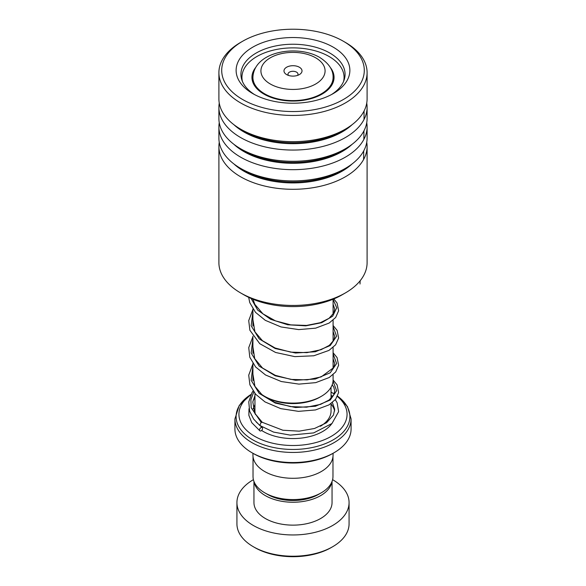 <?xml version="1.0" encoding="UTF-8"?>
<svg xmlns="http://www.w3.org/2000/svg" width="586" height="586" viewBox="0 0 586 586"><rect width="100%" height="100%" fill="white"/><g stroke="black" fill="none" stroke-linecap="round" stroke-linejoin="round"><path stroke-width="0.88" d="M332.973 456.633L332.973 476.491A39.973 23.081 180 0 1 321.267 492.811L318.491 494.416A36.046 20.81 180 0 1 267.509 494.416L264.733 492.811A39.973 23.081 180 0 1 253.027 476.491L253.027 456.633M321.267 492.811A39.973 23.081 180 0 1 264.733 492.811L267.509 494.416M321.348 396.319L319.934 397.14A38.083 21.99 180 0 1 266.066 397.14L264.652 396.319A40.09 23.147 0 0 0 321.348 396.319A40.09 23.147 0 0 0 333.09 379.955L333.09 374.703M299.373 67.229A9.01 5.201 0 0 0 286.627 67.229A9.01 5.201 0 0 0 286.627 74.59L286.627 74.59A9.01 5.201 0 0 0 299.373 74.59A9.01 5.201 0 0 0 299.373 67.229M297.534 75.404A5.003 2.893 0 0 0 298.003 74.18A5.003 2.893 0 0 0 296.538 72.137A5.003 2.893 0 0 0 291.081 71.507A5.003 2.893 0 0 0 287.997 74.18A5.003 2.893 0 0 0 288.466 75.404M334.064 452.714L332.65 453.535A56.073 32.377 180 0 1 253.35 453.535L251.936 452.714A58.08 33.527 0 0 0 334.064 452.714A58.08 33.527 0 0 0 351.08 429.011L351.08 418.917A58.08 33.527 180 0 1 315.224 449.894A58.08 33.527 180 0 1 251.936 442.628A58.08 33.527 180 0 1 234.92 418.917L234.92 429.011A58.08 33.527 0 0 0 251.936 452.714L253.35 453.535M250.911 394.693A54.073 31.219 0 0 0 254.764 436.365A54.073 31.219 0 0 0 327.677 438.24A54.073 31.219 0 0 0 337.404 396.48M334.115 394.019A54.073 31.219 0 0 0 331.237 392.217L333.236 393.374A56.901 32.853 0 0 1 334.159 393.917L331.237 392.217A54.073 31.219 0 0 0 331.053 392.115M333.053 453.3L333.053 455.168A40.053 23.125 180 0 1 308.324 476.535A40.053 23.125 180 0 1 264.682 471.525A40.053 23.125 180 0 1 252.947 455.168L252.947 453.3M252.91 363.503L252.91 379.955A40.09 23.147 0 0 0 252.932 380.695M260.514 393.514A40.09 23.147 0 0 0 264.652 396.319L266.066 397.14M332.65 546.738L331.237 547.558A54.073 31.219 180 0 1 254.764 547.558L253.35 546.738A56.073 32.377 0 0 0 332.65 546.738A56.073 32.377 0 0 0 349.073 523.847L349.073 502.59A56.073 32.377 0 0 0 332.65 479.7A56.073 32.377 0 0 0 332.592 479.663M254.134 481.882A39.05 22.546 0 0 0 265.385 495.639A39.05 22.546 0 0 0 306.178 500.92A39.05 22.546 0 0 0 331.866 481.882M253.95 481.421L253.95 502.59A39.05 22.546 0 0 0 265.385 518.529A39.05 22.546 0 0 0 307.943 523.423A39.05 22.546 0 0 0 332.05 502.59L332.05 481.421M253.408 479.663A56.073 32.377 0 0 0 236.927 502.59A56.073 32.377 0 0 0 253.35 525.481A56.073 32.377 0 0 0 314.455 532.498A56.073 32.377 0 0 0 349.073 502.59M236.927 502.59L236.927 523.847A56.073 32.377 0 0 0 253.35 546.738L254.764 547.558M345.396 292.919L341.997 294.883A69.294 40.002 180 0 1 250.588 298.23A69.294 40.002 180 0 1 244.003 294.883L240.604 292.919A74.1 42.778 0 0 0 247.644 296.501A74.1 42.778 0 0 0 345.396 292.919A74.1 42.778 0 0 0 367.1 262.675L367.1 146.522A74.1 42.778 180 0 1 325.633 184.927A74.1 42.778 180 0 1 247.644 180.349A74.1 42.778 180 0 1 218.9 146.522A74.1 42.778 180 0 1 219.259 142.325M249.365 102.931A71.294 41.159 0 0 0 346.502 97.584A71.294 41.159 0 0 0 343.411 41.276A71.294 41.159 0 0 0 336.635 37.826A71.294 41.159 0 0 0 242.589 41.276A71.294 41.159 0 0 0 249.365 102.931M343.411 41.276L345.396 42.419A74.1 42.778 180 0 1 367.1 72.671A74.1 42.778 180 0 1 325.633 111.076A74.1 42.778 180 0 1 247.644 106.498A74.1 42.778 180 0 1 218.9 72.671A74.1 42.778 180 0 1 240.604 42.419L242.589 41.276M258.184 96.346A56.871 32.838 180 0 1 252.786 93.599A56.871 32.838 180 0 1 250.317 48.675A56.871 32.838 180 0 1 327.816 44.411A56.871 32.838 180 0 1 333.214 93.599A56.871 32.838 180 0 1 258.184 96.346M331.442 94.58A52.066 30.062 0 0 0 345.066 74.305A52.066 30.062 0 0 0 324.871 50.528A52.066 30.062 0 0 0 270.065 47.312A52.066 30.062 0 0 0 240.934 74.305A52.066 30.062 0 0 0 254.558 94.58M366.741 142.325A74.1 42.778 180 0 1 367.1 146.522M366.741 122.701A74.1 42.778 180 0 1 367.1 126.898L367.1 138.128A74.1 42.778 180 0 1 345.396 168.38A74.1 42.778 180 0 1 247.644 171.962A74.1 42.778 180 0 1 240.604 168.38A74.1 42.778 180 0 1 218.9 138.128L218.9 126.898A74.1 42.778 180 0 1 219.259 122.701M367.1 126.898A74.1 42.778 180 0 1 325.633 165.303A74.1 42.778 180 0 1 247.644 160.725A74.1 42.778 180 0 1 218.9 126.898M366.741 103.085A74.1 42.778 180 0 1 367.1 107.275L367.1 118.511A74.1 42.778 180 0 1 345.396 148.756A74.1 42.778 180 0 1 247.644 152.338A74.1 42.778 180 0 1 240.604 148.756A74.1 42.778 180 0 1 218.9 118.511L218.9 107.275A74.1 42.778 180 0 1 219.259 103.085M367.1 107.275A74.1 42.778 180 0 1 325.633 145.687A74.1 42.778 180 0 1 247.644 141.109A74.1 42.778 180 0 1 218.9 107.275M367.1 72.671L367.1 98.888A74.1 42.778 180 0 1 345.396 129.132A74.1 42.778 180 0 1 247.644 132.714A74.1 42.778 180 0 1 240.604 129.132A74.1 42.778 180 0 1 218.9 98.888L218.9 72.671M218.9 146.522L218.9 262.675A74.1 42.778 0 0 0 240.604 292.919M255.716 67.441A41.057 23.704 0 0 0 251.943 77.359A41.057 23.704 0 0 0 293.22 101.063A41.057 23.704 0 0 0 334.057 77.359A41.057 23.704 0 0 0 330.284 67.441M343.572 81.461A51.07 29.483 0 0 0 344.07 77.359A51.07 29.483 0 0 0 292.729 47.876A51.07 29.483 0 0 0 241.93 77.359A51.07 29.483 0 0 0 242.428 81.461M335.302 399.696L337.148 402.838L338.605 411.658L331.991 423.495L313.642 432.915L290.246 435.127L273.589 432.094L259.774 425.451L261.151 422.345L262.338 422.374M261.056 430.849A2 1.238 123.8 0 0 262.425 429.216A2 1.238 123.8 0 0 262.213 427.582A2 1.238 123.8 0 0 261.056 427.575A2 1.238 123.8 0 0 259.679 429.208A2 1.238 123.8 0 0 259.891 430.842A2 1.238 123.8 0 0 261.056 430.849M364.06 111.01L364.016 119.485M363.935 130.876L363.855 139.417M363.716 150.902L363.598 159.509M360.156 280.753L360.016 284.012M331.053 403.564L331.053 411.02A38.053 21.968 180 0 1 320.381 426.278M333.09 82.472L333.09 77.447A40.09 23.147 180 0 1 308.339 98.836A40.09 23.147 180 0 1 264.652 93.819A40.09 23.147 180 0 1 252.91 77.447L252.91 82.472M270.314 84.003A32.076 18.518 0 0 0 315.686 84.003A32.076 18.518 0 0 0 315.686 57.816A32.076 18.518 0 0 0 270.314 57.816A32.076 18.518 0 0 0 270.314 84.003M255.445 414.544A38.053 21.968 180 0 1 254.947 411.02L254.947 393.455M331.779 423.693A42.053 24.282 180 0 1 263.26 431.457A42.053 24.282 180 0 1 261.612 430.454M234.92 418.917L239.235 405.439L251.05 394.407A56.901 32.853 0 0 0 252.764 439.837A56.901 32.853 0 0 0 330.878 441.119A56.901 32.853 0 0 0 337.558 396.165L347.491 406.581L351.08 418.917M331.053 403.952A42.053 24.282 180 0 1 334.657 410.954M352.076 163.955A69.529 40.141 180 0 1 250.442 174.533A69.529 40.141 180 0 1 233.924 163.955M352.076 144.332A69.529 40.141 180 0 1 250.442 154.909A69.529 40.141 180 0 1 233.924 144.332M352.076 124.708A69.529 40.141 180 0 1 250.442 135.285A69.529 40.141 180 0 1 233.924 124.708M345.396 168.38L342.165 170.248A69.529 40.141 180 0 1 250.442 173.603A69.529 40.141 180 0 1 243.835 170.248L240.604 168.38M345.396 148.756L342.165 150.624A69.529 40.141 180 0 1 250.442 153.986A69.529 40.141 180 0 1 243.835 150.624L240.604 148.756M345.396 129.132L342.165 131A69.529 40.141 180 0 1 250.442 134.362A69.529 40.141 180 0 1 243.835 131L240.604 129.132M261.151 422.345L251.196 407.746L250.874 399.747L253.76 391.953M333.038 381.076L336.62 390.745L330.255 400.011L315.429 406.252L295.564 407.534L275.259 403.065L259.217 393.396L251.145 380.277L252.91 366.257M333.09 353.871L336.613 363.54L330.211 372.799L315.363 379.017L295.505 380.277L275.222 375.794L259.202 366.125L251.145 353.014L252.91 339.008M333.09 326.614L336.613 336.283L330.211 345.542L315.363 351.761L295.505 353.021L275.222 348.545L259.202 338.876L251.145 325.765L252.91 311.752M333.09 299.365L336.723 307.796L332.694 316.169L321.729 322.681L305.767 325.845L287.66 324.761L270.615 319.297L257.672 310.097L251.138 298.472M331.053 387.243L331.053 398.385M333.09 299.226L333.09 314.213M333.09 320.198L333.09 341.462M333.09 347.447L333.09 368.719M333.09 77.447C333.339 70.034 328.871 63.354 319.685 57.413C297.183 44.221 253.877 51.4 252.91 77.447M252.91 308.998L252.91 326.08M252.91 336.247L252.91 353.329M241.93 77.359L241.93 80.172M344.07 77.359L344.07 80.172M262.279 422.323L254.705 413.145L252.822 401.893L254.947 395.572M332.203 384.79L333.749 387.097L334.723 390.928L333.815 394.708L329.134 400.004L320.615 404.362L306.529 407.182L290.451 406.596L274.9 402.414L262.272 395.067L254.888 386.247L252.91 374.095M333.09 358.72L334.716 363.613L333.742 367.598L321.121 376.923L307.108 379.882L290.993 379.42L275.325 375.333L262.528 368.03L254.72 358.676L252.91 346.839M333.09 331.464L334.716 336.379L333.844 340.144L329.295 345.381L320.989 349.725L306.932 352.647L290.803 352.142L275.142 348.011L262.396 340.664L254.925 331.822L252.91 319.59M333.09 304.215L334.716 309.012L333.793 312.983L329.024 318.323L320.359 322.688L306.522 325.428L290.773 324.886L275.479 320.886L262.909 313.825L254.837 304.398L252.998 299.263M262.213 422.279L282.862 430.227L299.124 431.164L314.528 428.483L326.57 422.748L333.427 415.122L334.709 409.306L332.394 402.545M254.947 404.582L253.108 408.764M256.148 421.949L262.213 427.582M332.643 396.597L331.053 395.132M254.947 398.114L253.181 400.135M248.999 408.713L248.86 415.328L251.738 422.631L259.891 430.842M259.774 425.451L253.65 419.1L249.621 411.174L248.786 401.835L251.929 392.767L253.057 390.972M333.09 379.992L337.104 384.877L338.62 392.532L335.624 399.293L329.039 404.875L315.451 409.951L298.479 411.35L280.745 408.632L265.019 401.923L255.562 394.166L249.914 384.848L248.713 375.194L252.91 363.935M333.09 352.735L337.075 357.57L338.627 365.225L335.683 371.964L329.178 377.538L315.744 382.636L298.926 384.116L281.287 381.53L265.546 374.989L255.621 366.983L249.804 357.27L248.742 347.637L252.91 336.679M333.09 325.486L337.111 330.387L338.62 338.041L335.602 344.817L328.988 350.399L313.774 355.783L294.795 356.632L275.596 352.472L259.766 343.696L249.892 330.27L248.72 320.623L252.91 309.43M333.83 298.919L337.082 303.079L338.627 310.741L335.668 317.48L329.134 323.062L315.62 328.16L298.728 329.603L281.031 326.951L265.29 320.33L255.489 312.331L249.768 302.654L248.684 297.351"/></g></svg>
